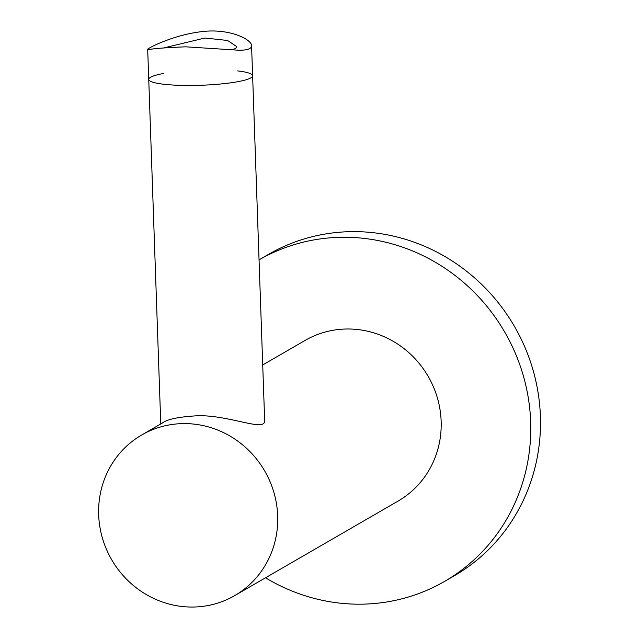 <?xml version="1.0" encoding="UTF-8"?>
<svg xmlns="http://www.w3.org/2000/svg" width="639" height="639" viewBox="0 0 639 639"><rect width="100%" height="100%" fill="white"/><g stroke="black" fill="none" stroke-linecap="round" stroke-linejoin="round"><path stroke-width="0.96" d="M191.373 607.05A92.807 88.454 59.9 0 1 102.368 537.926A92.807 88.454 59.9 0 1 141.69 434.991A92.807 88.454 59.9 0 1 264.73 471.015A92.807 88.454 59.9 0 1 234.657 595.644A92.807 88.454 59.9 0 1 191.373 607.05M234.657 595.644L398.121 501.048A92.807 88.454 -120.1 0 0 428.194 376.419A92.807 88.454 -120.1 0 0 305.154 340.395L262.717 364.949M141.69 434.991L162.258 423.09C167.21 419.16 179.327 416.7 198.593 415.701C230.799 415.382 265.504 432.299 264.658 420.51L252.621 75.769A51.975 7.684 178 0 1 187.059 85.466A51.975 7.684 178 0 1 148.743 79.396A51.975 7.684 178 0 1 163.392 73.501M444.608 581.378L454.337 575.747A185.614 176.899 -120.1 0 0 514.483 326.489A185.614 176.899 -120.1 0 0 268.404 254.434L259.051 259.849A185.614 176.899 59.9 0 1 504.866 332.32A185.614 176.899 59.9 0 1 444.608 581.378A185.614 176.899 59.9 0 1 358.048 604.19A185.614 176.899 59.9 0 1 265.52 577.784M237.596 70.913A51.975 7.684 178 0 1 252.621 75.769L251.574 45.768C251.862 39.394 229.489 28.388 202.867 31.527C173.952 34.498 147.018 48.5 147.689 49.395L148.567 49.674C153.104 48.596 165.485 47.653 185.709 46.823L238.69 50.217C247.213 50.305 251.502 48.82 251.574 45.768M160.772 423.945L148.743 79.396A51.975 7.684 -2 0 0 187.059 85.466A51.975 7.684 -2 0 0 252.621 75.769M164.183 47.829L204.887 38.02L227.596 40.481L236.742 46.607C236.749 48.268 234.473 49.339 229.936 49.818M148.743 79.396L147.689 49.395"/></g></svg>
